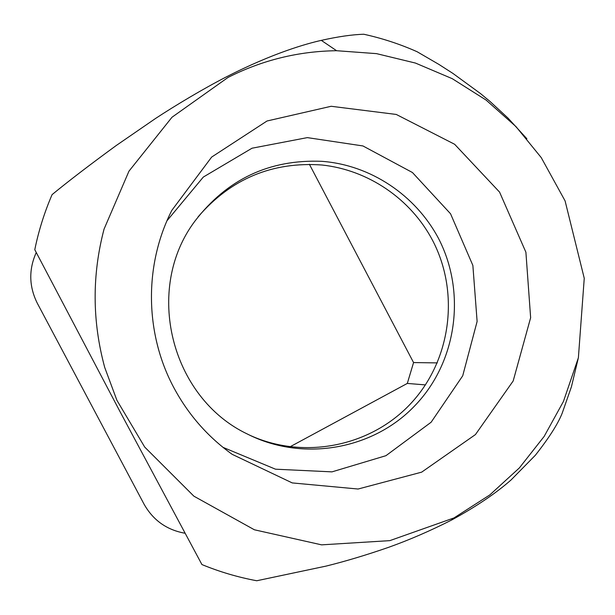 <?xml version="1.0" encoding="UTF-8"?>
<svg xmlns="http://www.w3.org/2000/svg" width="615" height="615" viewBox="0 0 615 615"><rect width="100%" height="100%" fill="white"/><g stroke="black" fill="none" stroke-linecap="round" stroke-linejoin="round"><path stroke-width="0.92" d="M36.254 252.496C28.605 269.585 28.974 286.529 37.346 303.318L144.056 504.177C153.158 520.298 166.811 529.992 185.023 533.243M425.457 384.905L407.307 383.429L289.965 446.836M309.376 164.259L413.564 362.573L407.307 383.429M413.564 362.573L437.311 362.896M198.076 216.849C230.917 178.811 272.184 161.53 321.883 164.997C368.316 169.932 410.766 198.968 432.53 240.296C460.005 292.632 451.102 360.398 410.774 403.555C370.553 446.79 303.157 460.189 249.006 434.851M438.41 238.228C415.456 195.178 370.545 164.889 321.776 161.322C269.455 159.239 227.196 179.134 194.993 221.023C143.679 288.965 170.716 397.859 247.691 434.19C302.549 461.98 372.736 449.896 414.664 405.892C457.099 362.127 466.477 292.21 438.41 238.228M222.953 447.328L275.489 469.191L331.969 471.866L385.928 455.692L431.123 422.236L462.711 375.819L477.117 321.453L472.866 265.426L450.549 213.774L412.434 172.515L362.935 145.947L307.331 137.622L252.027 148.207L203.319 177.059L166.988 220.754M173.837 387.658C144.702 333.299 143.995 264.98 171.823 210.384L211.652 157.071L267.048 120.986L331.162 106.28L396.252 114.444L454.639 144.279L499.565 192.095L525.902 252.235L530.637 317.724L513.179 380.969L475.433 434.582L421.659 472.151L358.084 489.025L292.248 482.921L232.163 454.324C207.624 436.681 188.182 414.456 173.837 387.658M228.004 77.459L172.008 117.234L128.965 171.17L104.05 229.126C91.95 275.159 92.181 321.276 104.727 367.478L116.912 400.304L144.694 447.059L193.894 496.182L254.395 529.784L321.607 544.852L389.825 540.639L453.985 517.93L489.809 494.929L519.344 467.946L544.144 436.442L563.44 401.457L578.384 357.761L584.25 278.311L565.1 200.921L541.231 157.594L516 126.629L486.042 100.037L452.248 78.674L415.44 63.061L376.549 53.643L336.597 50.714C298.36 51.222 262.159 60.139 228.004 77.459M578.115 358.876L571.42 386.804L562.156 413.28C557.882 424.004 548.934 438.011 535.311 455.292L511.065 479.954C495.928 493.276 476.141 506.622 451.694 519.99C430.369 530.822 409.306 539.947 388.511 547.358C366.494 554.991 345.715 561.234 326.173 566.077L256.739 580.752C237.951 577.254 219.686 571.858 201.928 564.562L120.286 412.142L34.786 249.69C38.668 230.71 44.434 212.36 52.083 194.632C68.18 181.371 89.544 165.012 116.166 145.571L155.626 118.418C175.575 105.311 203.665 88.514 226.481 76.829C273.514 52.775 306.808 43.634 321.307 40.367C338.027 36.631 352.195 34.586 363.803 34.248C382.199 38.284 399.981 44.119 417.162 51.752M417.162 51.76L438.864 64.391L452.871 73.385L480.561 93.618L490.086 101.513L508.036 118.118L526.87 138.736M452.356 518.783L451.71 519.982M336.597 50.714L321.307 40.375"/></g></svg>
